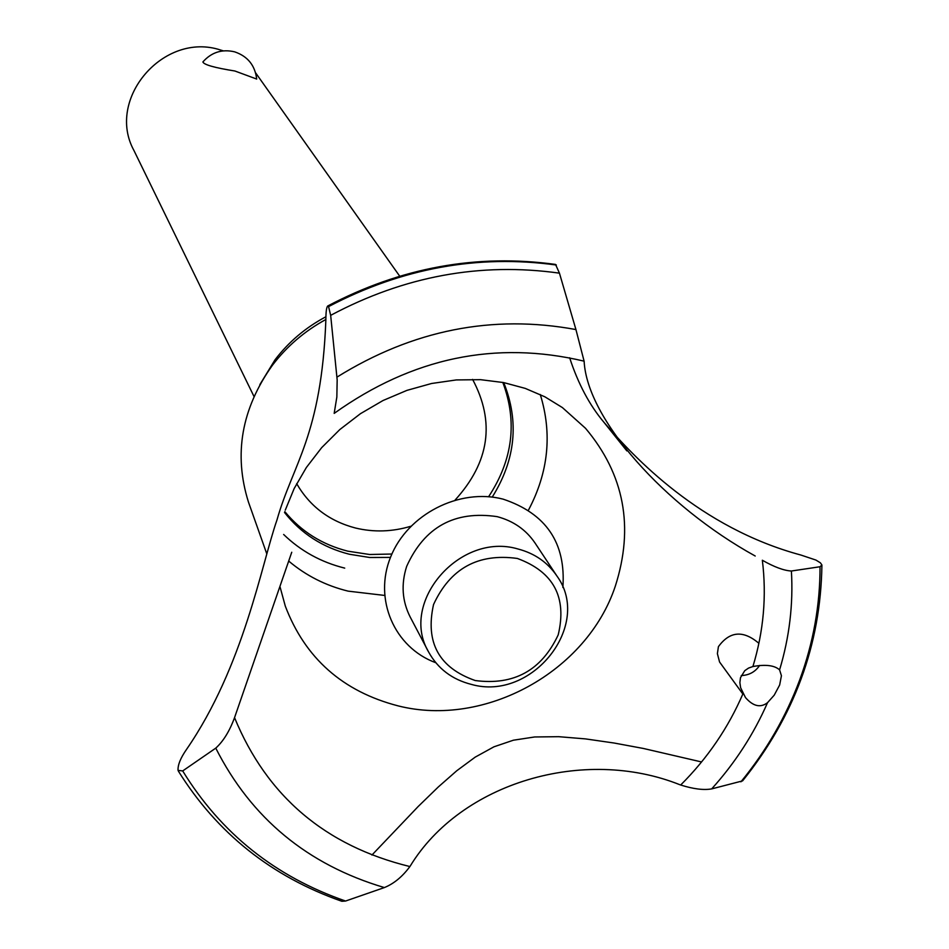 <?xml version="1.0" encoding="UTF-8"?>
<svg xmlns="http://www.w3.org/2000/svg" width="949" height="949" viewBox="0 0 949 949"><rect width="100%" height="100%" fill="white"/><g stroke="black" fill="none" stroke-linecap="round" stroke-linejoin="round"><path stroke-width="1.42" d="M390.478 557.407L369.671 557.49L349.327 554.24C322.684 547.454 301.07 533.528 284.51 512.472M391.901 554.026L369.6 554.501L347.773 551.155C322.197 544.655 301.213 531.487 284.842 511.653M502.816 382.411C517.537 421.819 512.804 459.933 488.593 496.73M296.669 483.646C309.801 506.351 329.398 521.143 355.46 528.012C373.799 532.413 392.257 531.831 410.846 526.256M455.14 500.004C489.482 462.21 495.307 422.008 472.602 379.398M234.913 71.009C214.604 67.759 203.928 64.746 202.872 61.958C211.461 52.254 222.066 48.885 234.688 51.851C247.701 56.311 255.044 65.386 256.693 79.064L234.913 71.009M223.3 50.855L220.643 50.048C163.786 31.151 105.588 98.993 133.939 150.488L253.976 396.445M399.695 276.159L255.613 72.836M503.717 382.577C519.388 421.617 515.568 459.791 492.234 497.098M344.724 568.119C321.082 562.235 300.726 551.013 283.644 534.477M259.872 384.594L275.032 359.79C288.745 341.818 305.708 327.476 325.91 316.764M384.559 595.426L348.093 591.132C325.768 585.64 306.005 575.64 288.816 561.156M249.231 504.263L248.448 502.045C233.478 454.346 241.473 408.746 272.434 365.246C286.883 346.29 304.688 331.035 325.863 319.481M285.269 510.135L294.19 488.486L306.385 467.466L321.699 447.62L339.861 429.517L360.478 413.669L383.028 400.514L406.943 390.371L431.581 383.491L456.327 379.932L480.538 379.671L503.67 382.577L525.248 388.39L544.904 396.824L562.389 407.572L585.521 428.296C624.347 474.453 634.264 527.122 615.272 586.292C586.862 671.69 484.903 727.883 398.07 705.866C342.767 691.501 305.175 658.274 285.317 606.174L280.109 587.111M758.868 643.434L758.536 643.019C743.031 630.029 729.662 631.251 718.417 646.66L717.385 653.647L719.567 662.011L742.842 694.027M569.637 357.761C578.131 383.728 589.543 405.199 603.861 422.198C633.541 456.766 699.543 527.727 800.873 555.035L815.95 560.076L820.411 562.84L821.905 564.975L820.031 566.743L791.395 571.013C783.933 570.61 774.254 567.028 762.344 560.254C766.756 595.877 763.613 631.299 752.913 666.53C765.665 664.229 774.55 665.344 779.592 669.875L781.43 675.735L779.651 685L774.218 695.166L767.539 702.663C760.517 708.061 753.162 706.364 745.475 697.562L740.611 687.681L739.876 682.628L740.481 677.681L744.775 670.658L748.583 668.06L752.913 666.53M291.746 552.247L234.545 717.658C229.539 731.204 223.276 741.359 215.767 748.132L182.694 770.932L178.044 770.374C177.724 765.013 180.512 758.085 186.407 749.591C243.834 666.328 261.402 564.536 276.989 519.91C292.731 464.12 321.474 435.923 325.863 319.92C325.898 311.747 326.527 307.108 327.737 305.993L328.568 306.61L330.667 315.341L337.168 379.849L336.848 397.014L334.178 413.384C412.293 357.643 495.603 340.228 584.098 361.154L575.936 329.564L559.447 273.158L555.533 264.427C476.884 253.62 400.952 267.476 327.737 305.993M435.805 662.734C394.333 647.55 373.301 599.199 390.703 556.838C407.572 514.334 459.411 487.75 503.112 499.138C546.149 513.528 566.067 542.97 562.864 587.455M755.214 556.019C663.885 505.615 587.206 418.817 584.145 361.474L584.098 361.154M178.365 771.11C217.214 833.305 271.711 876.698 341.83 901.277L345.555 901.04L384.369 887.576C393.906 883.697 402.412 876.686 409.885 866.556L410.182 866.129C460.977 782.664 583.813 746.258 680.089 784.811M741.24 675.569C749.176 675.237 755.297 671.868 759.615 665.439M742.996 693.66C728.322 727.729 707.539 758.192 680.682 785.013C693.363 789.022 703.695 790.315 711.691 788.892L742.581 780.885C794.254 716.625 820.695 644.762 821.905 565.296M701.572 761.964L643.327 748.453L614.086 743.02L585.438 738.891L558.724 736.685L534.643 736.97L513.373 740.208L493.966 746.804L475.212 757.124L456.73 770.778L438.308 786.958L418.224 806.46L371.937 855.037M428.568 651.916L410.17 616.957C402.139 601.085 400.964 584.24 406.658 566.387C424.452 526.98 454.607 510.396 497.122 516.636C513.362 520.93 525.983 529.72 535.011 542.982L556.849 575.913C592.923 625.035 531.938 701.821 471.356 684.395C452.068 679.484 437.809 668.665 428.568 651.916C398.971 602.307 459.992 531.642 518.012 548.996C534.667 553.374 547.609 562.342 556.849 575.913M517.335 558.451C478.154 553.042 450.217 568.404 433.539 604.549C425.081 642.485 438.972 667.823 475.235 680.54C513.907 685.617 541.571 670.385 558.214 634.857C567.182 597.253 553.552 571.784 517.335 558.451M540.278 394.535C552.401 433.835 548.451 472.388 528.439 510.182M409.885 866.556C325.377 845.879 266.93 796.247 234.545 717.658M767.539 702.663C753.755 734.135 735.143 762.877 711.691 788.892M820.031 566.743C820.078 605.272 813.293 642.995 799.699 679.935C785.974 716.803 766.377 750.766 740.92 781.822M791.395 571.013C793.352 604.299 789.414 637.254 779.592 669.875M345.555 901.04C275.281 876.662 220.998 833.305 182.694 770.944M384.369 887.576C307.488 864.717 251.295 818.24 215.767 748.132M337.002 377.097C412.815 330.003 492.46 314.166 575.936 329.564M330.667 315.341C404.262 276.147 480.526 262.09 559.447 273.158M328.568 306.61C401.925 268.116 477.845 254.261 556.328 265.02M328.52 306.527C401.866 268.045 477.774 254.178 556.256 264.937M275.032 359.79L272.434 365.246M248.448 502.045L266.799 553.884M603.861 422.198L626.862 450.905"/></g></svg>
